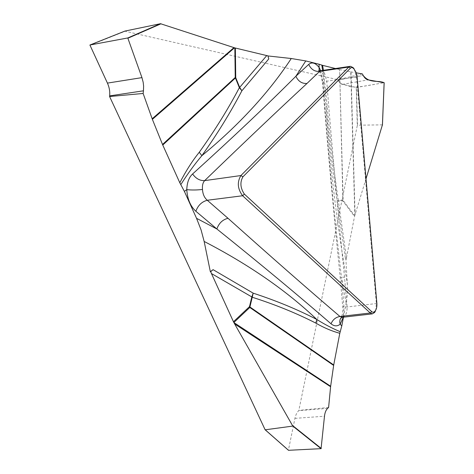 <?xml version="1.0" encoding="UTF-8"?>
<svg xmlns="http://www.w3.org/2000/svg" width="474" height="474" viewBox="0 0 474 474"><rect width="100%" height="100%" fill="white"/><g stroke="black" fill="none" stroke-linecap="round" stroke-linejoin="round"><path stroke-width="0.36" stroke-dasharray="2.37 1.78" d="M323.422 70.324L327.214 106.33C330.088 138.438 333.785 169.775 338.306 200.33L342.886 200.395L339.615 69.548L343.129 200.401L354.694 215.818L354.534 216.488L342.921 201.017L338.341 200.958L346.453 257.732L346.204 259.314L345.339 257.915L345.907 259.337L347.578 289.353L347.175 296.209L346.139 303.206L341.428 277.124L343.976 306.565L343.289 317.189M346.204 259.314L345.907 259.337M89.864 45.285L125.148 31.231L337.719 79.662L337.915 80.035C339.283 82.529 340.776 83.981 342.394 84.384L356.252 87.453L357.289 125.574L298.798 410.626C296.985 412.262 295.699 414.839 294.935 418.358L288.411 450.104L264.865 429.403M267.934 55.837L267.626 55.908L267.952 55.944M339.372 69.494L335.462 68.529M366.005 178.805L354.83 215.344L350.76 71.876L339.615 69.548M350.76 71.876L356.223 72.842M362.379 73.926L337.719 79.662M268.764 58.924L267.626 55.908M345.339 257.915L337.221 201.112L338.341 200.958L338.306 200.33L337.221 201.112C332.659 170.302 328.932 138.722 326.035 106.383L322.699 71.201M320.691 70.727L323.084 83.424C327.824 147.864 333.939 212.435 341.428 277.124L340.184 277.326C333.554 212.376 327.676 147.598 322.557 82.991L323.084 83.424M382.37 124.852L357.514 125.207L356.484 87.447L384.088 82.719L382.417 124.881M354.694 215.818L354.83 215.344M346.453 257.732L354.534 216.488M343.466 317.171L346.139 303.206M328.606 407.439L299.07 410.395M357.289 125.574L357.514 125.207M354.214 69.192L356.584 76.995L376.35 303.431L375.775 310.014M342.821 317.242L344.936 315.915C346.453 313.794 347.175 310.814 347.11 306.974L344.527 277.136L340.178 277.326L342.743 306.903L343.976 306.565M344.527 277.136C337.832 211.629 331.901 146.318 326.734 81.208C323.932 81.783 322.539 82.369 322.551 82.974L320.685 73.66L318.712 70.519M337.915 80.035L363.22 75.49L338.756 79.881L340.865 83.673L348.04 85.634C353.948 89.1 370.129 84.929 384.136 82.707L384.088 82.719M357.076 76.592L356.584 76.995L326.734 81.208L324.506 73.008L321.076 70.679M324.506 73.008C322.219 73.316 320.584 72.824 319.594 71.533L319.138 70.65M327.214 106.33L326.035 106.383C329.934 166.368 337.067 225.583 347.442 284.039M344.936 315.915L341.233 317.651M376.889 303.484L347.11 306.974L342.738 306.909C343.33 310.837 341.76 317.586 341.167 317.693M342.394 84.384L368.132 79.869M351.015 71.93L355.062 214.556M342.886 200.395L342.921 201.017L342.886 200.395M294.935 418.358L324.483 416.231M327.587 408.404L298.798 410.626M349.96 66.366L350.428 66.295M320.572 70.756L321.058 70.691"/><path stroke-width="0.71" d="M265.108 429.746L109.583 96.518L109.654 95.89C110.081 91.595 109.34 87.335 107.432 83.104L89.906 45.018L127.779 37.956L160.485 23.706L124.923 31.083L89.947 45.006L124.881 31.1M374.543 312.52L372.309 313.883L370.271 313.006L242.623 195.75C237.545 188.871 236.976 182.14 240.911 175.546L348.834 67.041L350.505 66.295L352.97 67.569L354.214 69.192M371.711 311.649C372.902 312.591 374.045 312.378 375.135 311.009C376.463 309.338 377.049 306.832 376.889 303.484L357.076 76.592L355.992 72.249L353.942 68.878C352.697 67.474 351.536 67.213 350.476 68.102L242.895 176.855C239.844 182.294 240.33 188.042 244.353 194.085L371.711 311.649L370.271 313.006L339.971 316.49C335.876 317.136 332.89 319.565 331.018 323.783C298.976 295.972 260.931 264.373 216.873 228.983L195.863 211.274C190.418 206.273 187.39 199.056 186.78 189.636C187.052 182.526 188.99 177.306 192.592 173.976C232.906 137.46 267.33 104.89 295.877 76.255L308.722 64.381C312.028 61.75 315.518 62.835 319.198 67.616L320.691 70.727M199.276 152.255C214.692 130.688 228.047 109.168 239.352 87.696L241.894 90.759C230.607 112.356 217.264 133.994 201.877 155.673C194.666 164.158 187.639 173.81 180.795 184.629L179.812 182.774C185.855 171.043 192.343 160.87 199.276 152.255L201.877 155.673C239.163 124.899 268.965 92.513 291.267 58.515L305.771 60.939L295.877 76.255C298.276 81.368 301.974 83.768 306.986 83.46C277.93 110.377 243.82 142.763 204.655 180.624C199.933 180.831 195.916 178.615 192.592 173.976M242.895 176.855L240.911 175.546L204.655 180.624C202.86 182.603 202.137 185.553 202.487 189.47C196.722 190.115 191.484 190.169 186.78 189.636L184.392 191.395L180.795 184.629M160.485 23.706L234.5 47.797L152.379 119.353L162.523 144.481L235.234 77.469L234.843 47.898L234.5 47.797M234.843 47.898L235.353 48.034L235.744 77.689L239.666 87.412L266.749 55.582L235.353 48.034M266.749 55.582L267.934 55.837L268.764 58.924L241.894 90.759L239.666 87.412L239.352 87.696L235.424 77.973L162.76 145.038L179.812 182.774M291.267 58.515L267.952 55.944M319.138 70.65L319.061 64.221L305.771 60.939M319.061 64.221L322.604 65.359L323.422 70.324M335.462 68.529L322.604 65.359M356.223 72.842L362.379 73.926L363.22 75.49C364.636 78.032 366.272 79.496 368.132 79.869L384.136 82.707C377.689 79.964 369.59 83.679 363.22 75.49M322.699 71.201L321.846 65.116M382.417 124.881L366.005 178.805M341.233 317.651L340.048 319.583L339.734 322.024L340.178 324.222L341.784 325.934L343.466 317.171M341.784 325.934L339.799 333.293C331.954 331.196 323.955 327.801 315.791 323.09L316.833 319.488C324.803 324.483 332.6 328.559 340.225 331.711M315.791 323.09C296.546 313.255 275.364 304.64 252.245 297.245L249.905 306.974L333.72 364.974L339.799 333.293M333.72 364.974L333.643 365.436L249.798 307.472L233.848 322.521L330.651 386.257L333.643 365.436M330.651 386.257L328.606 407.439L327.587 408.404C325.916 410.057 324.88 412.67 324.483 416.231L321.07 448.659L292.796 426.085L265.221 429.8L288.542 450.3L321.07 448.659M321.052 70.679L319.583 71.396C314.653 71.74 311.033 69.4 308.722 64.381M343.289 317.189L340.178 324.222C337.227 326.521 334.176 326.373 331.018 323.783M233.848 322.521L233.463 321.751L249.484 306.666L251.824 296.931L252.245 297.245L253.181 293.157C276.36 300.735 297.577 309.51 316.833 319.488C286.634 290.728 249.075 264.711 204.152 241.444L201.1 229.979L196.55 218.324L216.873 228.983C218.887 223.213 222.602 219.646 228.006 218.289C270.684 256.517 308.005 289.253 339.971 316.49L342.821 317.242M292.796 426.085L234.15 323.072M211.463 273.563L210.681 271.697L213.075 269.653L253.181 293.157L251.824 296.931L211.463 273.563L233.463 321.751M210.681 271.697L210.349 271.726L204.152 241.444M184.392 191.395L196.55 218.324M162.76 145.038L162.523 144.481M152.379 119.353L143.13 93.467L109.583 96.518M213.075 269.653L210.349 271.726M107.432 83.104L141.951 77.623L143.178 82.292L143.616 86.144L143.456 90.812L109.654 95.89M141.951 77.623L127.779 37.956M143.13 93.467L143.456 90.812M202.487 189.47C202.777 194.156 204.377 197.753 207.286 200.259C201.8 201.717 197.99 205.39 195.863 211.274M375.775 310.014L374.721 312.277M350.476 68.102L348.834 67.041L319.583 71.396L306.986 83.46M382.405 125.213L384.136 82.677M244.353 194.085L242.623 195.75L207.286 200.259L228.006 218.289M161.047 23.777L128.063 38.163M152.16 118.784L233.943 47.619M235.424 77.973L235.744 77.689L235.234 77.469L235.424 77.973M292.719 425.646L321.265 448.451M330.591 386.725L234.654 323.973M249.905 306.974L249.484 306.666L249.798 307.472L249.905 306.974M321.2 70.656L349.96 66.366M352.97 67.527L353.954 68.505M318.712 70.519L320.572 70.756M382.441 125.089L384.165 82.695M342.258 317.307L372.392 313.865M374.543 312.573L375.307 311.3M340.563 318.51L342.145 317.313M340.557 318.516L341.167 317.693M288.453 450.27L265.055 429.699"/></g></svg>
